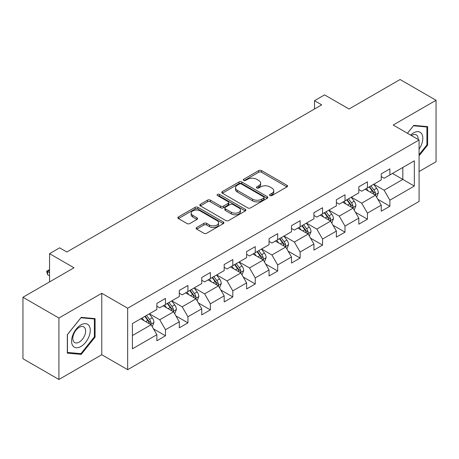 <?xml version="1.0" encoding="UTF-8"?>
<svg xmlns="http://www.w3.org/2000/svg" width="459" height="459" viewBox="0 0 459 459"><rect width="100%" height="100%" fill="white"/><g stroke="black" fill="none" stroke-linecap="round" stroke-linejoin="round"><path stroke-width="0.69" d="M269.961 195.557A1.4 0.809 0 0 0 271.935 195.557L286.938 186.899A1.997 1.153 0 0 0 287.523 186.084A1.997 1.153 0 0 0 286.938 185.27L261.521 170.593A1.997 1.153 0 0 0 258.698 170.593L243.7 179.257A1.4 0.809 0 0 0 243.287 179.825A1.4 0.809 0 0 0 243.7 180.398A1.4 0.809 0 0 0 245.674 180.398L247.613 179.274A6.392 3.689 0 0 1 256.65 179.274L258.767 180.502A6.392 3.689 0 0 1 260.643 183.107A6.392 3.689 0 0 1 258.767 185.717L256.828 186.836A1.4 0.809 0 0 0 256.42 187.41A1.4 0.809 0 0 0 256.828 187.978A1.4 0.809 0 0 0 258.807 187.978L260.746 186.859A6.392 3.689 0 0 1 269.783 186.859L271.9 188.081A6.392 3.689 0 0 1 273.771 190.686A6.392 3.689 0 0 1 271.9 193.296L269.961 194.415A1.4 0.809 0 0 0 269.548 194.989A1.4 0.809 0 0 0 269.961 195.557L269.961 194.415M196.716 227.492A1.997 1.153 0 0 0 196.136 228.307A1.997 1.153 0 0 0 196.716 229.121L203.848 233.241A1.997 1.153 0 0 0 206.67 233.241L223.332 223.619A1.997 1.153 0 0 0 223.917 222.804A1.997 1.153 0 0 0 223.332 221.99L197.921 207.319A1.997 1.153 0 0 0 195.092 207.319L178.436 216.935A1.997 1.153 0 0 0 177.851 217.75A1.997 1.153 0 0 0 178.436 218.564L187.048 223.539A1.997 1.153 0 0 0 189.871 223.539L197.003 219.419A1.997 1.153 0 0 0 197.588 218.604A1.997 1.153 0 0 0 197.003 217.79L192.728 215.328A5.342 3.081 0 0 1 191.168 213.142A5.342 3.081 0 0 1 194.461 210.297A5.342 3.081 0 0 1 200.285 210.962L217.015 220.624A5.342 3.081 0 0 1 218.576 222.804A5.342 3.081 0 0 1 215.282 225.656A5.342 3.081 0 0 1 209.459 224.985L206.67 223.372A1.997 1.153 0 0 0 203.848 223.372L196.716 227.492L196.716 229.121M419.078 171.534L436.05 161.734L436.05 100.286L400.093 79.522L349.029 109.001L324.576 94.887L314.507 100.699L321.702 104.853L66.819 252.002L59.63 247.854L49.561 253.666L49.561 281.901M58.907 318.024L58.907 379.478L101.772 354.732L101.772 293.278L58.907 318.024L22.95 297.266L74.014 267.781L49.561 253.666M101.772 293.278L127.665 308.224L419.078 139.978L419.078 201.432L127.665 369.679L127.665 308.224M436.05 100.286L393.185 125.032L419.078 139.978M247.757 207.887A1.997 1.153 0 0 0 250.58 207.887L267.241 198.271A1.997 1.153 0 0 0 267.827 197.456A1.997 1.153 0 0 0 267.241 196.641L241.83 181.965A1.997 1.153 0 0 0 239.001 181.965L222.345 191.587A1.997 1.153 0 0 0 221.76 192.401A1.997 1.153 0 0 0 222.345 193.216L247.757 207.887M218.031 195.861A1.4 0.809 0 0 1 219.448 196.056L219.448 194.398L245.284 209.315A1.997 1.153 0 0 1 245.869 210.13A1.997 1.153 0 0 1 245.284 210.945L228.628 220.561A1.997 1.153 0 0 1 225.805 220.561L200.388 205.89L200.388 204.261A1.997 1.153 0 0 0 199.803 205.075A1.997 1.153 0 0 0 200.388 205.89M200.388 204.261L207.52 200.141A1.997 1.153 0 0 1 210.342 200.141L220.647 206.097A1.997 1.153 0 0 0 223.476 206.097L228.203 203.366A1.997 1.153 0 0 0 228.789 202.551A1.997 1.153 0 0 0 228.203 201.736L217.474 195.54A1.4 0.809 0 0 1 217.061 194.966A1.4 0.809 0 0 1 217.927 194.22A1.4 0.809 0 0 1 219.448 194.398M58.907 379.478L22.95 358.714L22.95 297.266M153.484 328.862L165.492 335.799L165.492 329.734L179.303 321.759L179.303 327.824L187.932 322.843L187.932 316.779L201.742 308.809L201.742 314.868L210.371 309.888L210.371 303.824L224.176 295.854L224.176 301.913L232.811 296.933L232.811 290.868L246.615 282.899L246.615 288.958L255.244 283.978L255.244 277.913L269.054 269.944L269.054 276.002L277.684 271.022L277.684 264.958L291.494 256.988L291.494 263.047L300.123 258.067L300.123 252.002L313.933 244.033L313.933 250.098L322.562 245.112L322.562 239.053L336.372 231.078L336.372 237.142L345.002 232.156L345.002 226.098L358.812 218.123L358.812 224.187L367.441 219.201L367.441 213.142L381.245 205.167L381.245 211.232L389.88 206.246L389.88 200.187L414.328 186.067L414.328 160.822L402.824 167.466L402.824 179.423L414.328 186.067M165.492 335.799L156.863 340.779L156.863 334.714L132.41 348.834L132.41 323.589L156.863 309.469L156.863 303.41L165.492 298.425L165.492 304.489L179.303 296.514L179.303 290.455L187.932 285.469L187.932 291.534L201.742 283.559L201.742 277.5L210.371 272.514L210.371 278.579L224.176 270.609L224.176 264.545L232.811 259.559L232.811 265.623L246.615 257.654L246.615 251.589L255.244 246.609L255.244 252.668L269.054 244.699L269.054 238.634L277.684 233.654L277.684 239.713L291.494 231.743L291.494 225.679L300.123 220.699L300.123 226.757L313.933 218.788L313.933 212.724L322.562 207.743L322.562 213.802L336.372 205.833L336.372 199.768L345.002 194.788L345.002 200.847L358.812 192.878L358.812 186.813L367.441 181.833L367.441 187.897L381.245 179.922L381.245 173.858L389.88 168.878L389.88 174.942L414.328 160.822M163.192 305.814L173.548 311.799L159.738 319.768L149.382 313.79M156.863 306.147L159.738 307.811L165.492 304.489M159.738 319.768L165.492 329.734M173.548 311.799L179.303 321.759M185.631 292.865L195.987 298.843L182.177 306.813L171.821 300.834M179.303 293.192L182.177 294.856L187.932 291.534M182.177 306.813L187.932 316.779M195.987 298.843L201.742 308.809M208.07 279.91L218.427 285.888L204.616 293.858L194.26 287.879M201.742 280.237L204.616 281.901L210.371 278.579M204.616 293.858L210.371 303.824M218.427 285.888L224.176 295.854M230.504 266.954L240.866 272.933L227.056 280.902L216.7 274.924M224.176 267.287L227.056 268.945L232.811 265.623M227.056 280.902L232.811 290.868M240.866 272.933L246.615 282.899M252.943 253.999L263.3 259.978L249.495 267.947L239.139 261.969M246.615 254.332L249.495 255.99L255.244 252.668M249.495 267.947L255.244 277.913M263.3 259.978L269.054 269.944M275.383 241.044L285.739 247.022L271.935 254.992L261.573 249.013M269.054 241.377L271.935 243.035L277.684 239.713M271.935 254.992L277.684 264.958M285.739 247.022L291.494 256.988M297.822 228.089L308.178 234.067L294.368 242.042L284.012 236.058M291.494 228.421L294.368 230.079L300.123 226.757M294.368 242.042L300.123 252.002M308.178 234.067L313.933 244.033M320.262 215.133L330.618 221.112L316.808 229.087L306.451 223.108M313.933 215.466L316.808 217.124L322.562 213.802M316.808 229.087L322.562 239.053M330.618 221.112L336.372 231.078M342.701 202.178L353.057 208.156L339.247 216.132L328.891 210.153M336.372 202.511L339.247 204.169L345.002 200.847M339.247 216.132L345.002 226.098M353.057 208.156L358.812 218.123M365.14 189.223L375.496 195.201L361.686 203.176L351.33 197.198M358.812 189.556L361.686 191.219L367.441 187.897M361.686 203.176L367.441 213.142M375.496 195.201L381.245 205.167M392.468 173.445L402.824 179.423L384.126 190.221L373.769 184.243M381.245 176.6L384.126 178.264L389.88 174.942M384.126 190.221L389.88 200.187M101.772 354.732L127.665 369.679M314.507 100.699L314.507 109.001M132.41 335.546L151.109 324.748L140.752 318.77M151.109 324.748L156.863 334.714M377.866 199.315L389.88 206.246M355.427 212.27L367.441 219.201M332.993 225.226L345.002 232.156M310.554 238.181L322.562 245.112M288.114 251.13L300.123 258.067M265.675 264.086L277.684 271.022M243.236 277.041L255.244 283.978M220.796 289.996L232.811 296.933M198.357 302.951L210.371 309.888M175.923 315.907L187.932 322.843M419.078 155.767L427.633 145.124L427.633 126.615L413.754 125.376L407.426 133.253M67.324 353.149L81.203 354.388L95.082 337.118L95.082 318.609L81.203 317.37L67.324 334.64L67.324 353.149M426.916 144.705L427.633 145.124M94.365 336.705L95.082 337.118M79.74 353.539L81.203 354.388M270.517 195.758L271.9 194.96A6.392 3.689 0 0 0 273.771 192.35L273.771 190.686M260.643 183.107L260.643 184.77A6.392 3.689 0 0 1 258.767 187.375L257.384 188.173M286.909 186.916L261.521 172.257A1.997 1.153 0 0 0 258.698 172.257L244.257 180.594M267.213 198.282L241.83 183.629A1.997 1.153 0 0 0 239.001 183.629L222.368 193.233M263.713 198.024A1.4 0.809 0 0 0 264.12 197.456A1.4 0.809 0 0 0 263.713 196.882L241.405 184.002A1.4 0.809 0 0 0 239.426 184.002L237.378 185.184A6.392 3.689 0 0 0 235.507 187.794A6.392 3.689 0 0 0 237.378 190.405L252.628 199.206A6.392 3.689 0 0 0 261.664 199.206L263.713 198.024L263.713 199.688A1.4 0.809 0 0 0 264.12 199.114L264.12 197.456M235.507 187.794L235.507 189.458A6.392 3.689 0 0 0 237.378 192.063L237.378 190.405M263.713 199.688L261.664 200.87A6.392 3.689 0 0 1 252.628 200.87L237.378 192.063M200.417 205.907L207.52 201.805L207.52 200.141M228.789 202.551L228.789 204.209A1.997 1.153 0 0 1 228.203 205.024L223.476 207.755A1.997 1.153 0 0 1 220.647 207.755L210.342 201.805A1.997 1.153 0 0 0 207.52 201.805M219.448 196.056L245.261 210.962M231.342 212.27A5.342 3.081 0 0 0 237.165 212.936A5.342 3.081 0 0 0 240.464 210.09A5.342 3.081 0 0 0 238.898 207.91L233.006 204.507A1.997 1.153 0 0 0 230.177 204.507L225.449 207.233A1.997 1.153 0 0 0 224.864 208.053A1.997 1.153 0 0 0 225.449 208.868L231.342 212.27L231.342 213.928A5.342 3.081 0 0 0 237.165 214.6A5.342 3.081 0 0 0 240.464 211.748L240.464 210.09M224.864 208.053L224.864 209.711A1.997 1.153 0 0 0 225.449 210.526L225.449 208.868M231.342 213.928L225.449 210.526M218.576 222.804L218.576 224.468A5.342 3.081 0 0 1 215.282 227.314A5.342 3.081 0 0 1 209.459 226.648L206.67 225.036A1.997 1.153 0 0 0 203.848 225.036L196.745 229.139M191.168 213.142L191.168 214.806A5.342 3.081 0 0 0 192.728 216.987L192.728 215.328M196.974 219.436L192.728 216.987M223.303 223.636L197.921 208.977A1.997 1.153 0 0 0 195.092 208.977L178.459 218.582M376.632 197.169L378.342 192.86A5.393 3.11 -120 0 0 376.621 188.27L373.655 184.306M368.479 191.151L366.46 188.46M374.659 194.719L375.313 194.031L375.433 193.09A5.393 3.11 -120 0 0 373.89 189.848L370.918 185.884M369.57 186.664L372.863 191.064A2.748 1.584 60 0 1 373.362 191.896L375.433 193.09M369.197 186.882L372.163 190.846A5.393 3.11 60 0 1 373.706 194.088M419.078 149.112A13.219 7.637 120 0 0 421.563 144.442A13.219 7.637 120 0 0 420.742 132.737A13.219 7.637 120 0 0 410.61 135.089M426.027 126.472L426.916 126.988L426.916 144.918L419.078 154.672M407.454 133.265L413.467 125.783L426.916 126.988M418.155 139.444A9.054 5.227 120 0 0 416.29 134.894A9.054 5.227 120 0 0 411.413 135.554M80.916 346.511A13.219 7.637 120 0 0 90.268 330.314A13.219 7.637 120 0 0 80.916 324.915A13.219 7.637 120 0 0 71.57 341.112A13.219 7.637 120 0 0 80.916 346.511M79.212 342.121A9.054 5.227 120 0 0 85.127 334.146A9.054 5.227 120 0 0 83.739 326.888A9.054 5.227 120 0 0 79.212 327.342A9.054 5.227 120 0 0 73.302 335.317A9.054 5.227 120 0 0 74.691 342.569A9.054 5.227 120 0 0 79.212 342.121M67.467 334.513L80.916 317.783L94.365 318.982L94.365 336.912L80.916 353.642L67.467 352.443L67.439 334.496M93.475 318.466L94.365 318.982M354.193 210.124L355.903 205.816A5.393 3.11 -120 0 0 354.182 201.226L351.215 197.261M346.04 204.106L344.021 201.415M352.219 207.675L352.873 206.986L352.994 206.045A5.393 3.11 -120 0 0 351.451 202.803L348.484 198.839M347.13 199.619L350.424 204.014A2.748 1.584 60 0 1 350.923 204.852L352.994 206.045M346.757 199.837L349.724 203.802A5.393 3.11 60 0 1 351.267 207.043M331.754 223.08L333.464 218.771A5.393 3.11 -120 0 0 331.742 214.181L328.776 210.216M323.601 217.061L321.581 214.37M329.786 220.63L330.434 219.941L330.555 219A5.393 3.11 -120 0 0 329.011 215.759L326.045 211.794M324.691 212.574L327.984 216.969A2.748 1.584 60 0 1 328.483 217.807L330.555 219M324.318 212.792L327.284 216.757A5.393 3.11 60 0 1 328.828 219.999M309.314 236.035L311.024 231.726A5.393 3.11 -120 0 0 309.309 227.136L306.337 223.172M301.161 230.016L299.148 227.325M307.346 233.585L308 232.897L308.115 231.956A5.393 3.11 -120 0 0 306.572 228.714L303.606 224.749M302.251 225.53L305.545 229.925A2.748 1.584 60 0 1 306.044 230.762L308.115 231.956M301.879 225.748L304.845 229.712A5.393 3.11 60 0 1 306.388 232.954M286.875 248.99L288.585 244.681A5.393 3.11 -120 0 0 286.869 240.091L283.897 236.127M278.722 242.972L276.708 240.281M284.907 246.54L285.561 245.852L285.676 244.911A5.393 3.11 -120 0 0 284.132 241.669L281.166 237.705M279.818 238.485L283.111 242.88A2.748 1.584 60 0 1 283.61 243.718L285.676 244.911M279.439 238.703L282.411 242.662A5.393 3.11 60 0 1 283.949 245.909M264.436 261.946L266.151 257.637A5.393 3.11 -120 0 0 264.43 253.047L261.458 249.082M256.283 255.927L254.269 253.236M262.468 259.496L263.122 258.807L263.236 257.866A5.393 3.11 -120 0 0 261.693 254.625L258.727 250.66M257.379 251.44L260.672 255.835A2.748 1.584 60 0 1 261.171 256.667L263.236 257.866M257 251.658L259.972 255.617A5.393 3.11 60 0 1 261.515 258.859M242.002 274.901L243.712 270.592A5.393 3.11 -120 0 0 241.991 266.002L239.024 262.037M233.849 268.882L231.829 266.191M240.028 272.451L240.682 271.762L240.803 270.821A5.393 3.11 -120 0 0 239.259 267.58L236.287 263.615M234.939 264.395L238.232 268.79A2.748 1.584 60 0 1 238.732 269.622L240.803 270.821M234.56 264.613L237.532 268.572A5.393 3.11 60 0 1 239.076 271.814M219.563 287.856L221.272 283.547A5.393 3.11 -120 0 0 219.551 278.952L216.585 274.993M211.41 281.837L209.39 279.141M217.589 285.406L218.243 284.718L218.364 283.777A5.393 3.11 -120 0 0 216.82 280.529L213.848 276.57M212.5 277.351L215.793 281.746A2.748 1.584 60 0 1 216.292 282.578L218.364 283.777M212.127 277.563L215.093 281.528A5.393 3.11 60 0 1 216.637 284.769M197.123 300.811L198.833 296.497A5.393 3.11 -120 0 0 197.112 291.907L194.146 287.948M188.97 294.793L186.951 292.096M195.15 298.361L195.804 297.667L195.924 296.732A5.393 3.11 -120 0 0 194.381 293.485L191.409 289.526M190.06 290.306L193.354 294.701A2.748 1.584 60 0 1 193.853 295.533L195.924 296.732M189.687 290.518L192.654 294.483A5.393 3.11 60 0 1 194.197 297.725M174.684 313.767L176.394 309.452A5.393 3.11 -120 0 0 174.672 304.862L171.706 300.903M166.531 307.742L164.511 305.051M172.716 311.317L173.364 310.623L173.485 309.682A5.393 3.11 -120 0 0 171.941 306.44L168.975 302.481M167.621 303.261L170.914 307.656A2.748 1.584 60 0 1 171.414 308.488L173.485 309.682M167.248 303.474L170.214 307.438A5.393 3.11 60 0 1 171.758 310.68M152.245 326.722L153.954 322.407A5.393 3.11 -120 0 0 152.239 317.817L149.267 313.858M144.092 320.698L142.078 318.007M150.277 324.272L150.931 323.578L151.045 322.637A5.393 3.11 -120 0 0 149.502 319.395L146.536 315.436M145.182 316.211L148.475 320.611A2.748 1.584 60 0 1 148.974 321.443L151.045 322.637M144.809 316.429L147.775 320.393A5.393 3.11 60 0 1 149.318 323.635M49.561 270.408L47.518 271.585L49.561 272.766M47.518 274.574L46.726 271.63L46.726 271.131L47.518 271.585L47.518 274.574L49.561 275.756M46.726 271.131L49.561 269.703M271.9 194.96L271.9 193.296M256.828 187.978L256.828 186.836M258.767 187.375L258.767 185.717M243.7 180.398L243.7 179.257M258.698 172.257L258.698 170.593M261.521 172.257L261.521 170.593M286.938 186.899L286.938 185.27M222.345 193.216L222.345 191.587M239.001 183.629L239.001 181.965M241.83 183.629L241.83 181.965M267.241 198.271L267.241 196.641M252.628 200.87L252.628 199.206M261.664 200.87L261.664 199.206M210.342 201.805L210.342 200.141M220.647 207.755L220.647 206.097M223.476 207.755L223.476 206.097M228.203 205.024L228.203 203.366M245.284 210.945L245.284 209.315M203.848 225.036L203.848 223.372M206.67 225.036L206.67 223.372M209.459 226.648L209.459 224.985M197.003 219.419L197.003 217.79M178.436 218.564L178.436 216.935M195.092 208.977L195.092 207.319M197.921 208.977L197.921 207.319M223.332 223.619L223.332 221.99M374.963 194.897L378.308 192.964M373.89 189.848L376.621 188.27M370.057 192.063L372.163 190.846M352.523 207.852L355.868 205.919M351.451 202.803L354.182 201.226M347.618 205.018L349.724 203.802M330.084 220.808L333.429 218.874M329.011 215.759L331.742 214.181M325.179 217.973L327.284 216.757M307.645 233.763L310.99 231.829M306.572 228.714L309.309 227.136M302.739 230.929L304.845 229.712M285.205 246.713L288.55 244.785M284.132 241.669L286.869 240.091M280.3 243.884L282.411 242.662M262.772 259.668L266.111 257.74M261.693 254.625L264.43 253.047M257.86 256.833L259.972 255.617M240.332 272.623L243.677 270.695M239.259 267.58L241.991 266.002M235.421 269.789L237.532 268.572M217.893 285.578L221.238 283.651M216.82 280.529L219.551 278.952M212.982 282.744L215.093 281.528M195.454 298.534L198.799 296.606M194.381 293.485L197.112 291.907M190.548 295.699L192.654 294.483M173.014 311.489L176.359 309.561M171.941 306.44L174.672 304.862M168.109 308.655L170.214 307.438M150.575 324.444L153.92 322.511M149.502 319.395L152.239 317.817M145.669 321.61L147.775 320.393"/></g></svg>
